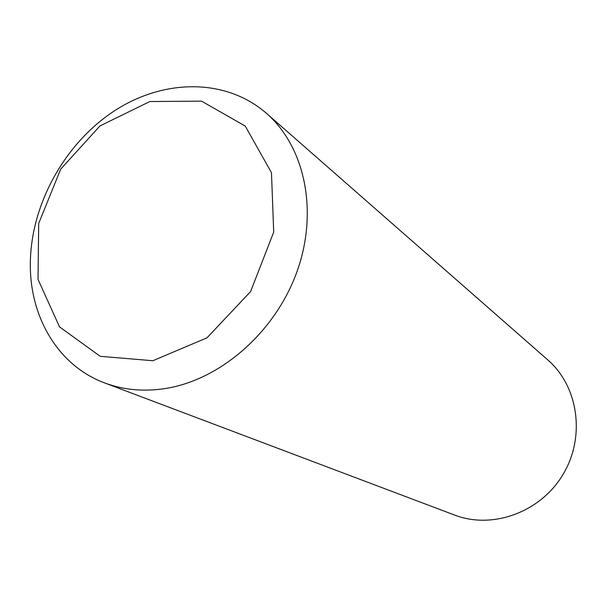 <?xml version="1.0" encoding="UTF-8"?>
<svg xmlns="http://www.w3.org/2000/svg" width="607" height="607" viewBox="0 0 607 607"><rect width="100%" height="100%" fill="white"/><g stroke="black" fill="none" stroke-linecap="round" stroke-linejoin="round"><path stroke-width="0.91" d="M104.601 382.911L454.628 515.07C492.383 529.653 540.465 512.376 562.977 474.537C585.77 436.858 578.38 386.302 547.734 359.86L266.367 113.251C225.683 77.886 163.571 78.713 114.283 110.944C64.934 143.282 31.283 203.77 30.35 262.133C29.212 316.179 57.711 365.505 104.601 382.911C123.441 389.975 143.692 391.849 165.37 388.518C220.531 379.906 275.343 332.037 296.975 271.67C318.698 211.297 304.889 146.697 266.367 113.251M152.918 360.725L207.017 337.803L250.585 291.588L273.704 232.102L271.473 172.684L245.243 126.074L201.57 101.149L149.853 101.536L99.973 125.915L60.692 169.148L38.689 223.452L38.021 279.402L59.532 326.87L100.216 356.324L152.918 360.725"/></g></svg>
